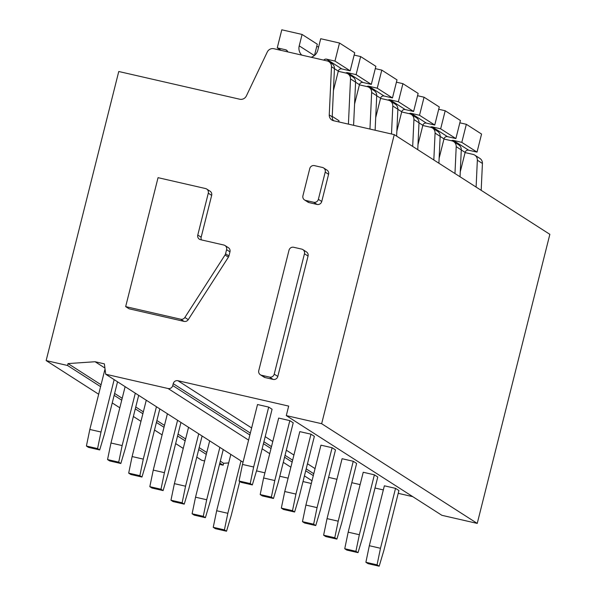 <?xml version="1.0" encoding="UTF-8"?>
<svg xmlns="http://www.w3.org/2000/svg" width="596" height="596" viewBox="0 0 596 596"><rect width="100%" height="100%" fill="white"/><g stroke="black" fill="none" stroke-linecap="round" stroke-linejoin="round"><path stroke-width="0.89" d="M304.459 253.762L274.22 374.146A3.934 3.807 122.7 0 1 269.541 377.097L261.532 375.264A3.934 3.807 122.7 0 1 258.768 370.608L289.008 250.223A3.934 3.807 122.7 0 1 293.686 247.273L301.688 249.106A3.934 3.807 122.7 0 1 304.459 253.762L308.05 256.064L277.81 376.449A3.934 3.807 122.7 0 1 273.132 379.406L265.131 377.566A3.934 3.807 122.7 0 1 263.961 377.082L260.37 374.78M302.857 249.597L306.448 251.899A3.934 3.807 122.7 0 1 308.05 256.064M249.873 434.991L172.758 385.567L173.235 383.668A3.934 3.807 122.7 0 1 177.913 380.717L288.673 406.092L286.289 415.606L321.654 423.704L394.269 134.629L333.581 120.727A5.908 5.707 122.7 0 1 329.253 114.924L331.488 66.73A5.908 5.707 122.7 0 0 327.159 60.926L273.884 48.723A5.908 5.707 122.7 0 0 267.276 52.016L246.371 95.934A5.908 5.707 122.7 0 1 239.756 99.227L118.76 71.505L46.145 360.58L67.557 365.49L68.033 363.582L95.077 361.735L104.382 363.865L105.716 374.228L168.079 388.517L248.592 440.109M172.758 385.567A3.934 3.807 122.7 0 1 168.079 388.517M197.783 235.04A3.934 3.807 122.7 0 0 200.547 239.696L223.82 245.03A3.934 3.807 122.7 0 1 224.983 245.522L228.365 247.683A3.934 3.807 122.7 0 1 229.967 251.855L228.939 255.96A3.941 3.814 122.7 0 1 228.41 257.167L188.247 319.642A3.934 3.807 122.7 0 1 184.089 321.393L129.049 308.78L125.667 306.612L158.052 177.668L205.523 188.545A3.934 3.807 122.7 0 1 208.287 193.201L197.783 235.04L201.165 237.208L211.669 195.369L208.287 193.201M206.693 189.036L210.075 191.204A3.934 3.807 122.7 0 1 211.669 195.369M201.448 239.905A3.934 3.807 122.7 0 1 201.165 237.208M323.606 167.953L326.988 170.121A3.934 3.807 122.7 0 1 328.59 174.293L321.758 201.485A3.934 3.807 122.7 0 1 317.079 204.435L309.078 202.603A3.934 3.807 122.7 0 1 307.909 202.111L304.526 199.943A3.934 3.807 122.7 0 1 302.924 195.779L309.756 168.579A3.934 3.807 122.7 0 1 314.435 165.628L322.443 167.461A3.934 3.807 122.7 0 1 325.207 172.125L328.59 174.293M338.737 121.904L339.027 120.757L332.233 116.399M353.584 125.309L355.589 82.174A5.908 5.707 -57.3 0 0 353.011 77.1L347.937 73.852A5.908 5.707 122.7 0 1 350.515 78.918L348.414 124.124M369.96 129.056L371.651 92.469L376.724 95.718A5.908 5.707 122.7 0 0 374.154 90.652L369.08 87.396A5.908 5.707 122.7 0 1 371.651 92.469M359.395 84.848L367.322 86.666A5.908 5.707 122.7 0 1 369.08 87.396M338.26 71.304L346.187 73.114A5.908 5.707 122.7 0 1 347.937 73.852M375.122 130.241L376.724 95.718M286.289 415.606L441.874 515.309L477.24 523.407L321.654 423.704M477.24 523.407L549.855 234.332L394.269 134.629M219.514 464.358L223.142 465.193L223.619 463.286L228.678 462.943M196.792 457.117L201.731 460.283L204.637 460.946M183.233 448.43L175.656 443.573M162.097 434.886L154.513 430.029M140.954 421.335L133.377 416.477M119.818 407.791L112.234 402.933M98.675 394.247L46.145 360.58M391.498 133.996L392.794 106.014L397.867 109.262A5.908 5.707 -57.3 0 0 395.29 104.196L390.216 100.948A5.908 5.707 122.7 0 1 392.794 106.014M380.539 98.392L388.465 100.21A5.908 5.707 122.7 0 1 390.216 100.948M396.623 136.134L397.867 109.262M412.685 146.43L413.929 119.558L419.003 122.813A5.908 5.707 -57.3 0 0 416.433 117.747L411.359 114.492A5.908 5.707 122.7 0 1 413.929 119.558M401.674 111.944L409.601 113.754A5.908 5.707 122.7 0 1 411.359 114.492M417.759 149.685L419.003 122.813M433.828 159.981L435.073 133.109L440.146 136.357A5.908 5.707 -57.3 0 0 437.568 131.291L432.495 128.036A5.908 5.707 122.7 0 1 435.073 133.109M422.817 125.488L430.744 127.306A5.908 5.707 122.7 0 1 432.495 128.036M438.902 163.23L440.146 136.357M454.964 173.525L456.208 146.653L461.282 149.901A5.908 5.707 -57.3 0 0 458.711 144.835L453.638 141.587A5.908 5.707 122.7 0 1 456.208 146.653M443.953 139.032L451.88 140.85A5.908 5.707 122.7 0 1 453.638 141.587M460.038 176.774L461.282 149.901M476.107 187.07L477.351 160.197L482.425 163.453A5.908 5.707 -57.3 0 0 479.847 158.387L474.774 155.131A5.908 5.707 122.7 0 1 477.351 160.197M465.096 152.583L473.023 154.394A5.908 5.707 122.7 0 1 474.774 155.131M481.181 190.325L482.425 163.453M104.918 368.045L95.077 361.735M223.619 463.286L220.319 461.17M206.76 452.483L199.176 447.626M185.624 438.939L178.04 434.082M164.481 425.395L156.897 420.53M143.338 411.843L135.761 406.986M122.202 398.299L114.618 393.442M101.059 384.755L68.033 363.582M223.142 465.193L219.842 463.077M206.283 454.383L198.699 449.526M185.14 440.839L177.563 435.981M164.004 427.295L156.42 422.437M142.861 413.743L135.285 408.886M121.726 400.199L114.141 395.342M100.582 386.655L67.557 365.49M328.59 477.389A3.934 3.807 122.7 0 1 328.85 477.441L336.919 479.288M351.796 482.7L360.126 484.608M375.003 488.012L383.332 489.919M398.21 493.332L412.797 496.669M264.907 472.844L256.518 470.87M243.034 462.228L105.716 374.228M279.792 476.256L288.114 478.163M302.999 481.575L311.321 483.483M333.462 120.697A5.908 5.707 -57.3 0 1 332.21 116.823L334.445 68.622A5.908 5.707 -57.3 0 0 331.868 63.556L328.91 61.664M325.207 172.125L318.376 199.317A3.934 3.807 122.7 0 1 313.697 202.268L305.696 200.435A3.934 3.807 122.7 0 1 304.526 199.943M224.983 245.522A3.934 3.807 122.7 0 1 226.584 249.687L225.556 253.792A3.941 3.814 122.7 0 1 225.027 254.999L184.864 317.474A3.934 3.807 122.7 0 1 180.707 319.225L125.667 306.612M451.403 140.738A2.95 2.853 122.7 0 1 453.422 140.447L461.803 142.369L466.34 124.303L459.844 122.813M460.268 171.797L465.133 152.42A2.95 2.853 122.7 0 1 468.642 150.199L477.023 152.122L461.803 142.369M477.023 152.122L481.561 134.055L466.34 124.303M430.26 127.194A2.95 2.853 122.7 0 1 432.286 126.903L440.66 128.825L445.197 110.752L438.701 109.269M439.133 158.245L443.998 138.868A2.95 2.853 122.7 0 1 447.507 136.655L455.88 138.577L440.66 128.825M455.88 138.577L460.417 120.511L445.197 110.752M409.124 113.65A2.95 2.853 122.7 0 1 411.143 113.359L419.524 115.274L424.061 97.208L417.565 95.718M417.99 144.701L422.855 125.324A2.95 2.853 122.7 0 1 426.363 123.111L434.745 125.026L419.524 115.274M434.745 125.026L439.282 106.96L424.061 97.208M387.981 100.098A2.95 2.853 122.7 0 1 390.007 99.808L398.381 101.73L402.918 83.663L396.422 82.174M396.854 131.157L401.719 111.78A2.95 2.853 122.7 0 1 405.228 109.56L413.602 111.482L398.381 101.73M413.602 111.482L418.139 93.416L402.918 83.663M366.838 86.554A2.95 2.853 122.7 0 1 368.864 86.264L377.246 88.186L381.783 70.112L375.286 68.629M375.711 117.606L380.576 98.228A2.95 2.853 122.7 0 1 384.085 96.016L392.466 97.938L377.246 88.186M392.466 97.938L397.003 79.871L381.783 70.112M345.702 73.01A2.95 2.853 122.7 0 1 347.729 72.719L356.103 74.634L360.64 56.568L354.143 55.078M354.568 104.062L359.44 84.684A2.95 2.853 122.7 0 1 362.949 82.472L371.323 84.386L356.103 74.634M318.637 46.942L316.729 46.51M371.323 84.386L375.86 66.32L360.64 56.568M323.725 60.136A2.95 2.853 122.7 0 1 326.586 59.168L334.967 61.09L339.504 43.024L320.7 38.718L317.936 49.736A9.841 9.514 122.7 0 1 311.201 57.268M333.432 90.517L338.297 71.14A2.95 2.853 122.7 0 1 341.806 68.92L350.187 70.842L334.967 61.09M281.2 50.399L277.259 47.866L285.633 49.788A2.95 2.853 122.7 0 1 287.726 51.889M314.479 55.465L317.303 44.201L302.083 34.449L281.796 29.8L277.259 47.866M301.747 55.1A9.841 9.514 122.7 0 1 299.222 45.862L302.083 34.449M350.187 70.842L354.724 52.776L339.504 43.024M272.081 409.251L257.032 469.164L252.339 484.921L250.223 483.565L253.65 466.996L268.692 407.083L272.081 409.251M252.339 484.921L241.164 482.358L239.056 481.009L242.475 464.433L257.524 404.528L268.692 407.083M242.475 464.433L253.65 466.996M239.056 481.009L250.223 483.565M117.539 381.805L104.382 434.186L99.688 449.943L97.573 448.594L101 432.018L114.156 379.645M99.688 449.943L88.521 447.387L86.405 446.032L89.832 429.463L104.881 369.55M89.832 429.463L101 432.018M86.405 446.032L97.573 448.594M293.217 422.802L278.168 482.708L273.475 498.465L271.359 497.109L274.786 480.54L289.835 420.634L293.217 422.802M273.475 498.465L262.307 495.909L260.191 494.553L263.618 477.985L278.667 418.072L289.835 420.634M263.618 477.985L274.786 480.54M260.191 494.553L271.359 497.109M138.682 395.357L125.525 447.73L120.832 463.494L118.716 462.138L122.143 445.57L135.299 393.189M120.832 463.494L109.657 460.932L107.548 459.576L110.975 443.007L125.123 386.67M110.975 443.007L122.143 445.57M107.548 459.576L118.716 462.138M314.36 436.347L299.311 496.252L294.618 512.016L292.502 510.66L295.929 494.084L310.978 434.179L314.36 436.347M294.618 512.016L283.443 509.453L281.334 508.097L284.754 491.529L299.803 431.623L310.978 434.179M284.754 491.529L295.929 494.084M281.334 508.097L292.502 510.66M159.817 408.901L146.661 461.282L141.967 477.038L139.851 475.683L143.278 459.114L156.435 406.733M141.967 477.038L130.8 474.483L128.684 473.127L132.111 456.551L146.266 400.214M132.111 456.551L143.278 459.114M128.684 473.127L139.851 475.683M335.496 449.891L320.447 509.803L315.753 525.56L313.638 524.204L317.065 507.636L332.114 447.723L335.496 449.891M315.753 525.56L304.586 522.997L302.47 521.649L305.897 505.073L320.946 445.167L332.114 447.723M305.897 505.073L317.065 507.636M302.47 521.649L313.638 524.204M180.96 422.445L167.804 474.826L163.11 490.582L160.994 489.234L164.421 472.658L177.578 420.284M163.11 490.582L151.935 488.027L149.827 486.671L153.254 470.102L167.401 413.758M153.254 470.102L164.421 472.658M149.827 486.671L160.994 489.234M356.639 463.442L341.59 523.348L336.896 539.104L334.781 537.748L338.208 521.18L353.257 461.274L356.639 463.442M336.896 539.104L325.721 536.549L323.613 535.193L327.04 518.624L342.082 458.711L353.257 461.274M327.04 518.624L338.208 521.18M323.613 535.193L334.781 537.748M202.096 435.996L188.939 488.37L184.246 504.134L182.13 502.778L185.557 486.209L198.714 433.828M184.246 504.134L173.078 501.571L170.963 500.215L174.39 483.647L188.545 427.31M174.39 483.647L185.557 486.209M170.963 500.215L182.13 502.778M377.775 476.986L362.726 536.892L358.032 552.656L355.916 551.3L359.343 534.724L374.392 474.818L377.775 476.986M358.032 552.656L346.865 550.093L344.749 548.737L348.176 532.168L363.225 472.263L374.392 474.818M348.176 532.168L359.343 534.724M344.749 548.737L355.916 551.3M223.239 449.54L210.083 501.921L205.389 517.678L203.273 516.322L206.7 499.753L219.857 447.373M205.389 517.678L194.214 515.123L192.106 513.767L195.533 497.191L209.68 440.854M195.533 497.191L206.7 499.753M192.106 513.767L203.273 516.322M398.918 490.53L383.869 550.443L379.175 566.2L377.059 564.844L380.486 548.275L395.535 488.362L398.918 490.53M379.175 566.2L368 563.637L365.892 562.289L369.319 545.712L384.36 485.807L395.535 488.362M369.319 545.712L380.486 548.275M365.892 562.289L377.059 564.844M239.763 481.464L231.218 515.466L226.525 531.222L224.409 529.874L227.836 513.298L240.993 460.924M226.525 531.222L215.357 528.667L213.241 527.311L216.668 510.742L230.823 454.398M216.668 510.742L227.836 513.298M213.241 527.311L224.409 529.874M277.81 376.449L274.22 374.146M269.541 377.097L273.132 379.406M265.131 377.566L261.532 375.264M333.939 120.809L333.186 120.325M355.589 82.174L350.515 78.918M315.06 468.605L307.476 463.74M293.917 455.053L286.333 450.196M272.782 441.509L265.198 436.652M251.639 427.965L177.913 380.717M173.235 383.668L250.35 433.083M263.909 441.77L271.493 446.635M285.052 455.322L292.629 460.179M306.188 468.866L313.772 473.723M313.295 475.63L305.711 470.765M292.152 462.079L284.568 457.221M271.016 448.535L263.432 443.677M262.143 448.795L269.727 453.66M283.286 462.347L290.87 467.204M304.422 475.891L312.006 480.748M331.488 66.73L334.445 68.622M332.21 116.823L329.253 114.924M305.696 200.435L309.078 202.603M317.079 204.435L313.697 202.268M318.376 199.317L321.758 201.485M226.584 249.687L229.967 251.855M184.089 321.393L180.707 319.225M228.939 255.96L225.556 253.792M184.864 317.474L188.247 319.642M225.027 254.999L228.41 257.167M468.642 150.199L453.422 140.447M461.282 149.946L465.133 152.42M447.507 136.655L432.286 126.903M440.139 136.402L443.998 138.868M426.363 123.111L411.143 113.359M419.003 122.85L422.855 125.324M405.228 109.56L390.007 99.808M397.86 109.306L401.719 111.78M384.085 96.016L368.864 86.264M376.724 95.762L380.576 98.228M362.949 82.472L347.729 72.719M355.581 82.211L359.44 84.684M341.806 68.92L326.586 59.168M334.445 68.667L338.297 71.14M285.633 49.788L287.212 50.794M314.36 55.562L299.222 45.862"/></g></svg>
